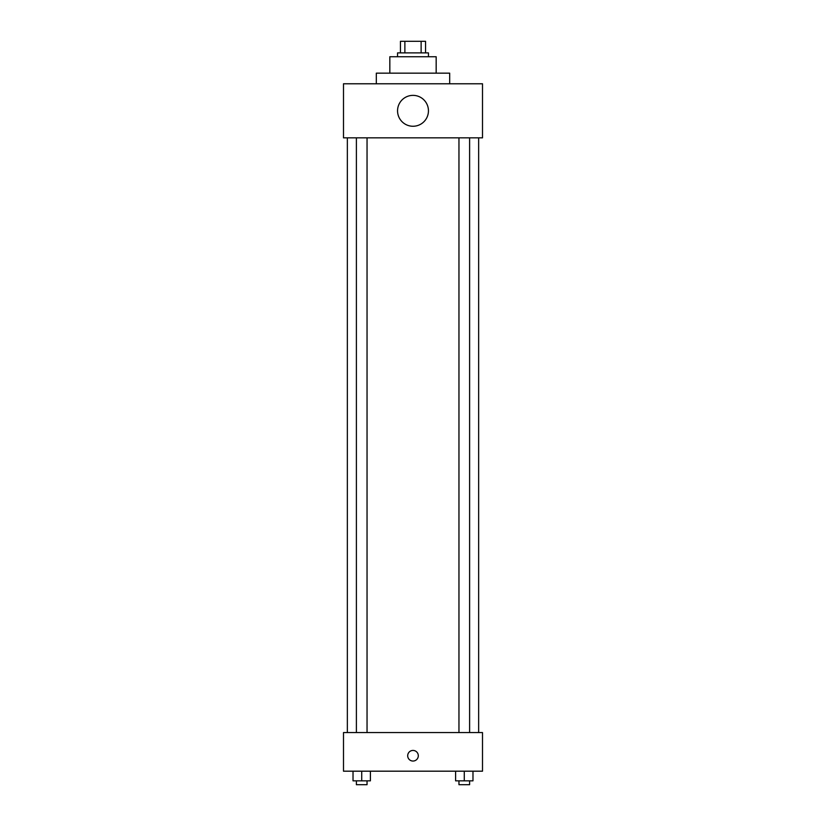 <?xml version="1.0" encoding="UTF-8"?>
<svg xmlns="http://www.w3.org/2000/svg" width="826" height="826" viewBox="0 0 826 826"><rect width="100%" height="100%" fill="white"/><g stroke="black" fill="none" stroke-linecap="round" stroke-linejoin="round"><path stroke-width="1.24" d="M404.874 52.885L404.874 41.3L400.445 41.3L400.445 52.885L400.445 41.3M404.874 41.3L425.555 41.3L425.555 52.885M421.126 52.885L421.126 41.3M397.554 56.746L397.554 52.885L428.446 52.885L428.446 56.746M389.831 73.163L389.831 56.746L436.169 56.746L436.169 73.163M376.315 83.777L376.315 73.163L449.685 73.163L449.685 83.777M343.492 83.777L482.508 83.777L482.508 137.849L343.492 137.849L343.492 83.777M397.554 110.808A15.446 15.446 0 0 0 420.723 124.189A15.446 15.446 0 0 0 420.723 97.437A15.446 15.446 0 0 0 397.554 110.808M347.354 732.569L347.354 137.849M458.957 137.849L458.957 732.569M356.388 732.569L356.388 137.849M343.492 732.569L482.508 732.569L482.508 771.185L343.492 771.185L343.492 732.569M413 761.045A5.307 5.307 0 0 1 408.405 753.085A5.307 5.307 0 0 1 417.595 753.085A5.307 5.307 0 0 1 413 761.045M455.601 771.185L455.601 780.838L472.978 780.838L472.978 771.185L472.978 780.838M464.284 780.838L464.284 771.185M469.612 780.838L469.612 784.7L458.957 784.7L458.957 780.838M353.022 771.185L353.022 780.838L370.399 780.838L370.399 771.185L370.399 780.838M361.716 780.838L361.716 771.185M367.043 780.838L367.043 784.7L356.388 784.7L356.388 780.838M478.646 732.569L478.646 137.849M469.612 137.849L469.612 732.569M367.043 732.569L367.043 137.849"/></g></svg>
